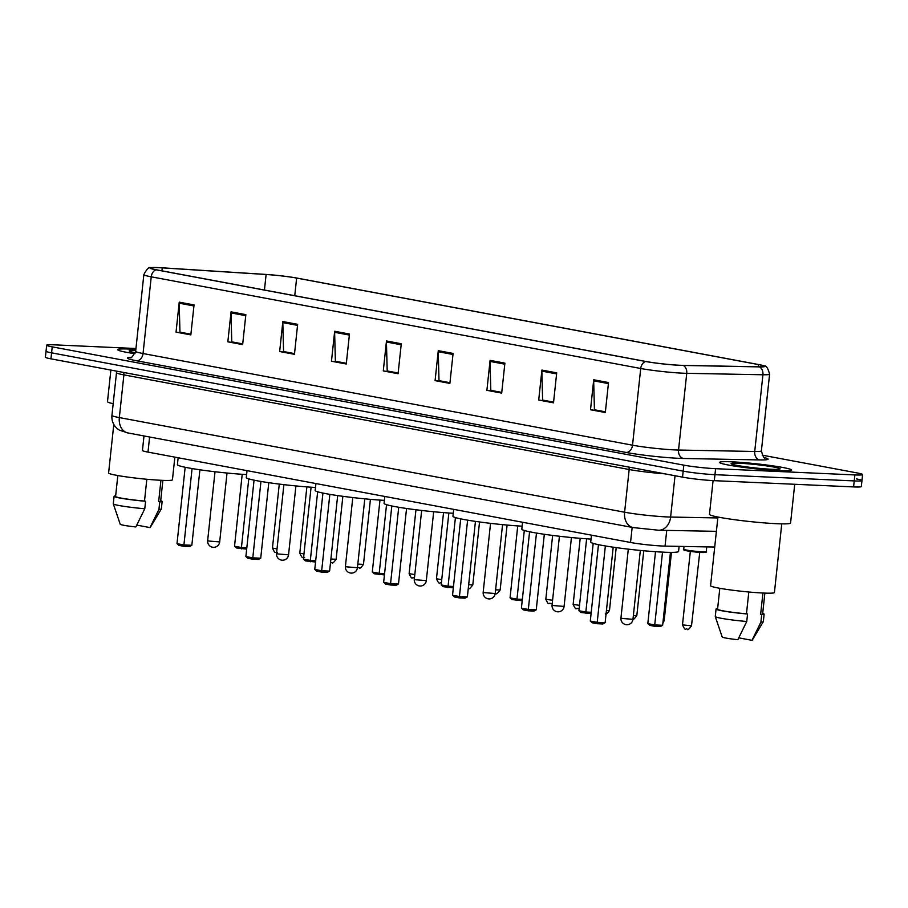 <?xml version="1.0" encoding="UTF-8"?>
<svg xmlns="http://www.w3.org/2000/svg" width="908" height="908" viewBox="0 0 908 908"><rect width="100%" height="100%" fill="white"/><g stroke="black" fill="none" stroke-linecap="round" stroke-linejoin="round"><path stroke-width="1.36" d="M714.71 547.047L665.053 546.105A22.655 1.578 -173.9 0 1 662.329 546.014A22.655 1.578 -173.9 0 1 630.538 542.473L147.993 452.105A22.655 1.578 -173.9 0 1 142.442 450.447L143.997 435.954M135.95 348.513L54.412 344.847A22.655 1.578 6.1 0 0 46.683 345.21L45.4 357.196A22.655 1.578 6.1 0 0 50.95 358.842L682.532 477.143A22.655 1.578 6.1 0 0 714.312 480.673L853.588 486.915A22.655 1.578 6.1 0 0 861.317 486.552L861.964 480.559A22.655 1.578 6.1 0 0 856.414 478.913M46.683 345.21A22.655 1.578 6.1 0 0 52.221 346.856L683.815 465.146A22.655 1.578 6.1 0 0 715.595 468.687L854.871 474.929L854.235 480.922A22.655 1.578 6.1 0 0 861.964 480.559A22.655 1.578 6.1 0 1 854.235 480.922L714.959 474.68L854.235 480.922L853.588 486.915M683.815 465.146L683.168 471.139A22.655 1.578 6.1 0 0 714.959 474.68A22.655 1.578 6.1 0 1 683.168 471.139L51.586 352.849L683.168 471.139L682.532 477.143M46.036 351.203A22.655 1.578 6.1 0 0 51.586 352.849A22.655 1.578 6.1 0 1 46.036 351.203M779.314 470.696A36.252 2.531 6.1 0 0 791.674 470.117A36.252 2.531 6.1 0 0 770.676 465.554A36.252 2.531 6.1 0 0 731.95 461.832A36.252 2.531 6.1 0 0 719.579 462.41A36.252 2.531 6.1 0 0 740.576 466.973A36.252 2.531 6.1 0 0 779.314 470.696A36.252 2.531 6.1 0 0 791.674 470.117A36.252 2.531 6.1 0 0 770.676 465.554A36.252 2.531 6.1 0 0 731.95 461.832A36.252 2.531 6.1 0 0 719.579 462.41A36.252 2.531 6.1 0 0 740.576 466.973A36.252 2.531 6.1 0 0 779.314 470.696M135.859 349.41A36.252 2.531 6.1 0 0 129.969 349.081A36.252 2.531 6.1 0 0 117.609 349.671A36.252 2.531 6.1 0 0 134.986 353.711A36.252 2.531 6.1 0 1 117.609 349.671A36.252 2.531 6.1 0 1 129.969 349.081A36.252 2.531 6.1 0 1 135.859 349.41M679.922 365.266A24.164 1.691 -173.9 0 1 646.019 361.498L156.539 269.824A24.164 1.691 -173.9 0 1 150.626 268.064A24.164 1.691 -173.9 0 1 162.26 267.871L266.112 274.5A24.164 1.691 -173.9 0 1 296.632 278.075L758.441 364.573A24.164 1.691 -173.9 0 1 764.354 366.333A24.164 1.691 -173.9 0 1 759.02 366.809L682.827 365.368A24.164 1.691 -173.9 0 1 679.922 365.266M680.319 365.345A24.777 1.725 6.1 0 0 683.304 365.447L759.485 366.889A24.777 1.725 6.1 0 0 764.286 365.901A24.777 1.725 6.1 0 0 758.895 364.596L297.086 278.098A24.777 1.725 6.1 0 0 265.794 274.42L161.942 267.792A24.777 1.725 6.1 0 0 150.785 267.667A24.777 1.725 6.1 0 0 156.085 269.801L645.565 361.475A24.777 1.725 6.1 0 0 680.319 365.345M190.907 334.201L179.954 332.146L179.194 303.193A6.038 4.517 -79.4 0 1 179.239 302.16L176.038 332.124L190.839 334.893L194.04 304.929L179.239 302.16M190.907 334.257L176.038 332.124M242.72 343.894L231.767 341.851L231.007 312.897A6.038 4.517 -79.4 0 1 231.052 311.853L227.84 341.828L242.652 344.597L245.852 314.633L231.052 311.853M242.72 343.962L227.84 341.828M294.533 353.598L283.568 351.555L282.819 322.601A6.038 4.517 -79.4 0 1 282.853 321.557L279.653 351.532L294.453 354.302L297.654 324.338L282.853 321.557M294.521 353.666L279.653 351.532M346.345 363.302L335.381 361.259L334.621 332.305A6.038 4.517 -79.4 0 1 334.666 331.261L331.465 361.236L346.266 364.006L349.466 334.042L334.666 331.261M346.334 363.37L331.465 361.236M605.386 411.823L594.434 409.769L593.673 380.827A6.038 4.517 -79.4 0 1 593.719 379.782L590.506 409.746L605.318 412.516L608.519 382.552L593.719 379.782M605.386 411.891L590.506 409.746M553.585 402.119L542.621 400.065L541.86 371.122A6.038 4.517 -79.4 0 1 541.906 370.078L538.705 400.042L553.505 402.823L556.706 372.848L541.906 370.078M553.574 402.187L538.705 400.042M501.772 392.415L490.808 390.361L490.048 361.418A6.038 4.517 -79.4 0 1 490.093 360.374L486.892 390.338L501.693 393.119L504.893 363.143L490.093 360.374M501.761 392.483L486.892 390.338M449.959 382.711L439.007 380.656L438.246 351.714A6.038 4.517 -79.4 0 1 438.28 350.67L435.08 380.634L449.88 383.414L453.092 353.439L438.28 350.67M449.948 382.779L435.08 380.634M398.147 373.006L387.194 370.952L386.433 342.01A6.038 4.517 -79.4 0 1 386.479 340.965L383.278 370.929L398.079 373.71L401.279 343.746L386.479 340.965M398.147 373.075L383.278 370.929M854.871 474.929A22.655 1.578 6.1 0 0 862.6 474.566A22.655 1.578 6.1 0 0 857.05 472.92L762.243 455.169M713.075 480.616L709.477 514.371A40.781 2.849 6.1 0 0 733.096 519.501A40.781 2.849 6.1 0 0 776.669 523.7A40.781 2.849 6.1 0 0 790.573 523.042L794.716 484.282M717.922 517.038L710.578 585.717A32.098 2.236 6.1 0 0 729.169 589.757A32.098 2.236 6.1 0 0 763.469 593.049A32.098 2.236 6.1 0 0 774.422 592.538L781.754 523.859M771.721 469.277A24.63 1.714 6.1 0 0 780.04 468.993A24.63 1.714 6.1 0 0 766.624 465.895A24.63 1.714 6.1 0 0 739.543 463.25A24.63 1.714 6.1 0 0 731.19 463.772A24.63 1.714 6.1 0 0 746.194 466.86A24.63 1.714 6.1 0 0 771.721 469.277M762.924 593.026L760.632 614.444A22.655 1.578 6.1 0 0 762.629 614.012L764.865 593.106M738.806 637.859L751.994 640.333A15.107 1.056 6.1 0 0 752.221 640.208L763.31 621.708A24.164 1.691 6.1 0 0 763.333 621.662L764.127 614.171A24.164 1.691 6.1 0 0 762.686 613.422M760.632 614.444L761.71 614.637L760.904 622.128A24.164 1.691 6.1 0 0 763.31 621.708M760.904 622.128L751.994 640.333M761.71 614.637A24.164 1.691 6.1 0 0 764.127 614.171M719.806 588.293L717.57 609.189A22.655 1.578 6.1 0 0 746.478 613.808L748.805 592.005M717.626 608.61A24.164 1.691 6.1 0 0 716.072 609.03L715.266 616.521A24.164 1.691 6.1 0 0 715.277 616.577L722.2 636.996A15.107 1.056 6.1 0 0 737.841 639.697L746.751 621.492L747.556 614.001L746.478 613.808M715.277 616.577A24.164 1.691 6.1 0 0 746.751 621.492M716.072 609.03A24.164 1.691 6.1 0 0 747.556 614.001M591.449 535.153L590.711 542.065A44.186 3.087 6.1 0 0 616.294 547.626A44.186 3.087 6.1 0 0 663.51 552.166A44.186 3.087 6.1 0 0 678.571 551.451L679.116 546.366M597.192 623.717L597.203 622.355L605.125 622.706L602.855 623.978L597.192 623.717L592.254 622.797L590.291 621.061L597.203 622.355L605.364 545.958M605.125 622.706L613.195 547.183M590.291 621.061L598.463 544.675M654.713 626.304L654.725 624.931L662.647 625.294L660.377 626.554L654.713 626.304L649.776 625.374L647.813 623.637L654.725 624.931L662.511 552.121M662.647 625.294L670.445 552.37M647.813 623.637L655.508 551.712M522.565 522.259L521.828 529.171A44.186 3.087 6.1 0 0 545.367 534.437A44.186 3.087 6.1 0 0 591.029 539.08M528.308 610.823L528.32 609.45L536.242 609.813L533.972 611.073L528.308 610.823L523.371 609.892L521.408 608.156L528.32 609.45L536.48 533.064M536.242 609.813L544.323 534.29M521.408 608.156L529.58 531.77M591.085 613.638L580.893 612.469L578.941 610.744L585.842 612.037L593.185 543.381M585.83 613.399L585.842 612.037L591.233 612.276M578.941 610.744L586.625 538.807M453.682 509.354L452.944 516.266A44.186 3.087 6.1 0 0 476.484 521.533A44.186 3.087 6.1 0 0 522.145 526.186M459.425 597.918L459.437 596.556L467.37 596.908L465.089 598.168L459.425 597.918L454.488 596.987L452.536 595.262L459.437 596.556L467.609 520.159M467.37 596.908L475.44 521.385M452.536 595.262L460.696 518.865M522.202 600.733L512.01 599.575L510.058 597.839L516.958 599.132L524.302 530.476M516.947 600.494L516.958 599.132L522.35 599.371M510.058 597.839L517.742 525.902M384.799 496.449L384.061 503.361A44.186 3.087 6.1 0 0 407.601 508.639A44.186 3.087 6.1 0 0 453.262 513.281M390.542 585.013L390.554 583.651L398.487 584.003L396.206 585.274L390.542 585.013L385.605 584.094L383.653 582.357L390.554 583.651L398.726 507.254M398.487 584.003L406.557 508.48M383.653 582.357L391.813 505.972M453.319 587.828L443.127 586.67L441.174 584.934L448.075 586.227L455.419 517.571M448.064 587.601L448.075 586.227L453.467 586.477M441.174 584.934L448.858 513.009M315.916 483.555L315.178 490.468A44.186 3.087 6.1 0 0 338.718 495.734A44.186 3.087 6.1 0 0 384.379 500.376M321.659 572.119L321.67 570.746L329.604 571.109L327.323 572.369L321.659 572.119L316.722 571.189L314.77 569.452L321.67 570.746L329.842 494.361M329.604 571.109L337.674 495.586M314.77 569.452L322.93 493.067M384.447 574.934L374.244 573.765L372.291 572.04L379.192 573.334L386.536 504.678M379.181 574.696L379.192 573.334L384.583 573.572M372.291 572.04L379.975 500.104M247.033 470.65L246.295 477.563A44.186 3.087 6.1 0 0 269.835 482.829A44.186 3.087 6.1 0 0 315.496 487.483M252.776 559.215L252.787 557.852L260.721 558.204L258.44 559.464L252.776 559.215L247.839 558.284L245.886 556.559L252.787 557.852L260.959 481.456M260.721 558.204L268.791 482.681M245.886 556.559L254.047 480.162M315.564 562.029L305.36 560.872L303.408 559.135L310.32 560.429L317.652 491.773M310.298 561.791L310.32 560.429L315.7 560.667M303.408 559.135L311.092 487.199M178.15 457.745L177.412 464.658A44.186 3.087 6.1 0 0 200.952 469.935A44.186 3.087 6.1 0 0 246.613 474.578M183.893 546.31L183.915 544.948L191.838 545.299L189.556 546.571L183.893 546.31L178.967 545.39L177.003 543.654L183.915 544.948L192.076 468.551M191.838 545.299L199.908 469.776M177.003 543.654L185.164 467.268M246.681 549.124L236.489 547.967L234.525 546.23L241.437 547.524L248.769 478.868M241.414 548.897L241.437 547.524L246.828 547.774M234.525 546.23L242.209 474.305M110.867 370.067L107.496 401.62A40.781 2.849 6.1 0 0 113.182 403.708M113.795 424.433L108.608 472.966A32.098 2.236 6.1 0 0 127.199 477.006A32.098 2.236 6.1 0 0 161.488 480.309A32.098 2.236 6.1 0 0 172.441 479.787L174.858 457.133M135.746 350.431A24.63 1.714 6.1 0 0 129.208 351.021A24.63 1.714 6.1 0 0 135.371 352.724M160.943 480.287L158.65 501.693A22.655 1.578 6.1 0 0 160.648 501.261L162.884 480.366M136.836 525.119L150.013 527.582A15.107 1.056 6.1 0 0 150.24 527.457L161.329 508.968A24.164 1.691 6.1 0 0 161.352 508.911L162.146 501.42A24.164 1.691 6.1 0 0 160.716 500.683M158.65 501.693L159.729 501.897L158.934 509.388A24.164 1.691 6.1 0 0 161.329 508.968M158.934 509.388L150.013 527.582M159.729 501.897A24.164 1.691 6.1 0 0 162.146 501.42M117.824 475.554L115.588 496.449A22.655 1.578 6.1 0 0 144.497 501.057L146.824 479.254M115.657 495.859A24.164 1.691 6.1 0 0 114.09 496.29L113.284 503.781A24.164 1.691 6.1 0 0 113.296 503.838L120.219 524.256A15.107 1.056 6.1 0 0 135.859 526.946L144.781 508.752L145.575 501.261L144.497 501.057M113.296 503.838A24.164 1.691 6.1 0 0 144.781 508.752M114.09 496.29A24.164 1.691 6.1 0 0 145.575 501.261M666.733 530.397L665.053 546.105M632.161 527.389L630.538 542.473M149.604 437.009L147.993 452.105M628.756 467.064A3.78 2.826 -79.4 0 1 629.165 469.515L123.897 374.879L119.334 417.578A15.107 11.282 100.6 0 0 127.869 432.934L119.368 430.131L117.143 428.531C113.262 425.012 111.525 420.631 111.934 415.387A30.214 2.111 6.1 0 0 119.334 417.578L624.602 512.214A30.214 2.111 6.1 0 0 666.983 516.924A30.214 2.111 6.1 0 0 670.615 517.049L675.03 475.735M664.826 473.817A30.214 2.111 -173.9 0 1 629.165 469.515L624.602 512.214A15.107 11.282 100.6 0 0 633.137 527.571L127.869 432.934M714.312 480.673L715.595 468.687M50.95 358.842L52.221 346.856M716.389 531.339L658.64 530.238A15.107 11.793 -88.9 0 0 670.615 517.049L717.831 517.946M123.488 372.428A3.78 2.826 -79.4 0 1 123.897 374.879A30.214 2.111 -173.9 0 1 116.496 372.689L111.934 415.387M764.502 457.632A37.761 2.633 -173.9 0 1 759.769 459.925L683.576 458.483A37.761 2.633 -173.9 0 1 626.066 452.445L136.586 360.76A7.548 5.641 100.6 0 0 143.044 353.53L632.524 445.204A30.214 2.111 6.1 0 0 674.905 449.914A30.214 2.111 6.1 0 0 678.537 450.039L754.73 451.48A30.214 2.111 6.1 0 0 761.392 450.879C762.913 456.372 764.139 458.733 765.069 457.938L765.058 457.938M136.586 360.76A37.761 2.633 -173.9 0 1 131.183 357.287M135.655 351.328A30.214 2.111 6.1 0 0 143.044 353.53L151.239 276.815A30.214 2.111 -173.9 0 1 143.85 274.625L135.655 351.328C132.511 356.731 130.82 358.774 130.57 357.468M764.286 365.901C766.17 365.368 767.941 368.115 769.598 374.164A30.214 2.111 -173.9 0 1 762.924 374.766L686.743 373.324A30.214 2.111 -173.9 0 1 683.1 373.199A30.214 2.111 -173.9 0 1 640.719 368.489A7.548 5.641 -79.4 0 1 645.565 361.475M683.304 365.447A7.548 5.902 -88.9 0 1 686.743 373.324L678.537 450.039A7.548 5.902 91.1 0 0 683.576 458.483M759.769 459.925A7.548 5.902 91.1 0 1 754.73 451.48L762.924 374.766A7.548 5.902 -88.9 0 0 759.485 366.889M156.085 269.801A7.548 5.641 100.6 0 0 151.239 276.815L640.719 368.489L632.524 445.204A7.548 5.641 100.6 0 1 626.066 452.445M296.632 278.075L294.748 295.713M266.112 274.5L264.444 290.038M162.26 267.871L161.942 270.834M758.441 364.573L758.203 366.798M386.433 342.01L401.166 344.768M438.246 351.714L452.979 354.472M490.048 361.418L504.791 364.176M541.86 371.122L556.593 373.88M593.673 380.827L608.405 383.585M334.621 332.305L349.364 335.063M282.819 322.601L297.552 325.37M231.007 312.897L245.739 315.666M179.194 303.193L193.926 305.962M622.423 618.473L620.947 618.042A6.038 6.038 0 0 0 625.839 624.625A6.038 6.038 0 0 0 632.967 619.324L622.423 618.473M553.539 605.579L552.064 605.137A6.038 6.038 0 0 0 556.956 611.72A6.038 6.038 0 0 0 564.084 606.419L553.539 605.579M484.656 592.674L483.181 592.232A6.038 6.038 0 0 0 488.073 598.815A6.038 6.038 0 0 0 495.201 593.526L484.656 592.674M415.773 579.769L414.298 579.338A6.038 6.038 0 0 0 419.19 585.921A6.038 6.038 0 0 0 426.317 580.621L415.773 579.769M346.901 566.876L345.415 566.433A6.038 6.038 0 0 0 350.318 573.016A6.038 6.038 0 0 0 357.434 567.716L346.901 566.876M278.018 553.971L276.531 553.528A6.038 6.038 0 0 0 281.435 560.111A6.038 6.038 0 0 0 288.551 554.822L278.018 553.971M209.135 541.066L207.648 540.635A6.038 6.038 0 0 0 212.551 547.218A6.038 6.038 0 0 0 219.668 541.917L209.135 541.066M706.265 551.633C707.355 552.291 705.891 552.575 701.873 552.484L687.197 550.872C683.974 550.237 682.816 549.692 683.735 549.226A11.327 0.794 6.1 0 0 690.296 550.657A11.327 0.794 6.1 0 0 702.395 551.814A11.327 0.794 6.1 0 0 706.265 551.633L706.765 546.9M701.827 552.473A10.578 0.738 -173.9 0 1 688.491 551.088A10.578 0.738 -173.9 0 1 685.506 549.851M699.342 552.416L690.33 551.451L682.487 624.863L691.499 625.828L699.807 551.814M663.135 620.8L664.157 620.709L671.466 552.37M633.364 615.533L636.826 615.59L643.749 550.759M606.442 610.448L609.484 610.471L616.203 547.615M633.602 359.171L632.57 358.978M579.156 608.655L577.976 608.735C576.001 607.021 576.716 612.106 573.141 604.388L579.508 605.352M606.272 354.052L605.227 353.859M552.246 603.423L550.634 603.616C548.67 601.902 549.385 606.975 545.81 599.269L552.586 600.267M578.941 348.933L577.897 348.74M551.599 343.814L550.554 343.621M495.598 589.825L500.149 589.984L507.084 525.062M524.268 338.695L523.224 338.502M468.664 584.741L472.807 584.865L479.538 521.964M496.926 333.576L495.893 333.384M441.367 583.14L441.288 583.129C439.324 581.426 440.039 586.5 436.464 578.782L441.731 579.667M469.595 328.458L468.551 328.265M414.445 578.021L413.957 578.01C411.994 576.308 412.697 581.381 409.122 573.663L414.808 574.582M442.253 323.339L441.22 323.146M414.922 318.22L413.878 318.027M357.82 564.095L363.472 564.39L370.419 499.355M387.591 313.101L386.547 312.897M330.887 559.022L336.13 559.271L342.861 496.313M360.249 307.982L359.205 307.778M304.611 557.535C302.648 555.821 303.363 560.906 299.788 553.188L303.964 553.948M332.918 302.863L331.874 302.659M277.281 552.416C275.306 550.702 276.021 555.787 272.445 548.069L277.031 548.875M305.576 297.733L304.532 297.54M278.245 292.614L277.201 292.421M658.64 530.238L633.137 527.571M116.315 371.088L116.496 372.689M150.785 267.667C149.048 266.748 146.744 269.063 143.85 274.625M862.6 474.566L861.964 480.559M769.598 374.164L761.392 450.879M628.302 549.158L620.947 618.042M640.322 550.441L632.967 619.324M559.43 536.253L552.064 605.137M571.438 537.536L564.084 606.419M490.547 523.349L483.181 592.232M502.555 524.642L495.201 593.526M421.664 510.455L414.298 579.338M433.672 511.737L426.317 580.621M352.781 497.55L345.415 566.433M364.789 498.832L357.434 567.716M283.898 484.645L276.531 553.528M295.917 485.939L288.551 554.822M215.014 471.751L207.648 540.635M227.034 473.034L219.668 541.917M682.487 624.863C686.062 632.581 685.347 627.496 687.311 629.21C687.549 630.436 688.934 629.312 691.499 625.828M683.735 549.226L684.03 546.457M690.001 550.77L690.33 551.451M664.157 620.709L662.874 623.16M636.826 615.59C634.272 619.074 632.876 620.198 632.638 618.972M634.295 359.307L632.377 358.944M609.484 610.471C606.93 613.956 605.534 615.079 605.307 613.853M573.141 604.388L580.201 538.319M606.964 354.188L605.046 353.825M545.81 599.269L552.631 535.425M579.622 349.069L577.704 348.706M552.291 343.95L550.373 343.587M495.223 593.31L495.961 593.378C496.199 594.604 497.584 593.469 500.149 589.984M524.949 338.82L523.042 338.468M468.29 588.236L468.63 588.259C468.857 589.485 470.253 588.35 472.807 584.865M497.618 333.701L495.7 333.349M436.464 578.782L443.535 512.611M470.276 328.582L468.369 328.231M409.122 573.663L415.955 509.763M442.945 323.464L441.027 323.112M415.614 318.345L413.696 317.993M357.457 567.545L359.284 567.772C359.511 568.998 360.907 567.875 363.472 564.39M388.272 313.226L386.354 312.863M330.523 562.506L331.953 562.654C332.18 563.879 333.576 562.756 336.13 559.271M360.941 308.107L359.023 307.744M299.788 553.188L306.87 486.892M333.599 302.988L331.692 302.625M272.445 548.069L279.289 484.089M306.268 297.869L304.35 297.506M278.926 292.751L277.019 292.387"/></g></svg>
